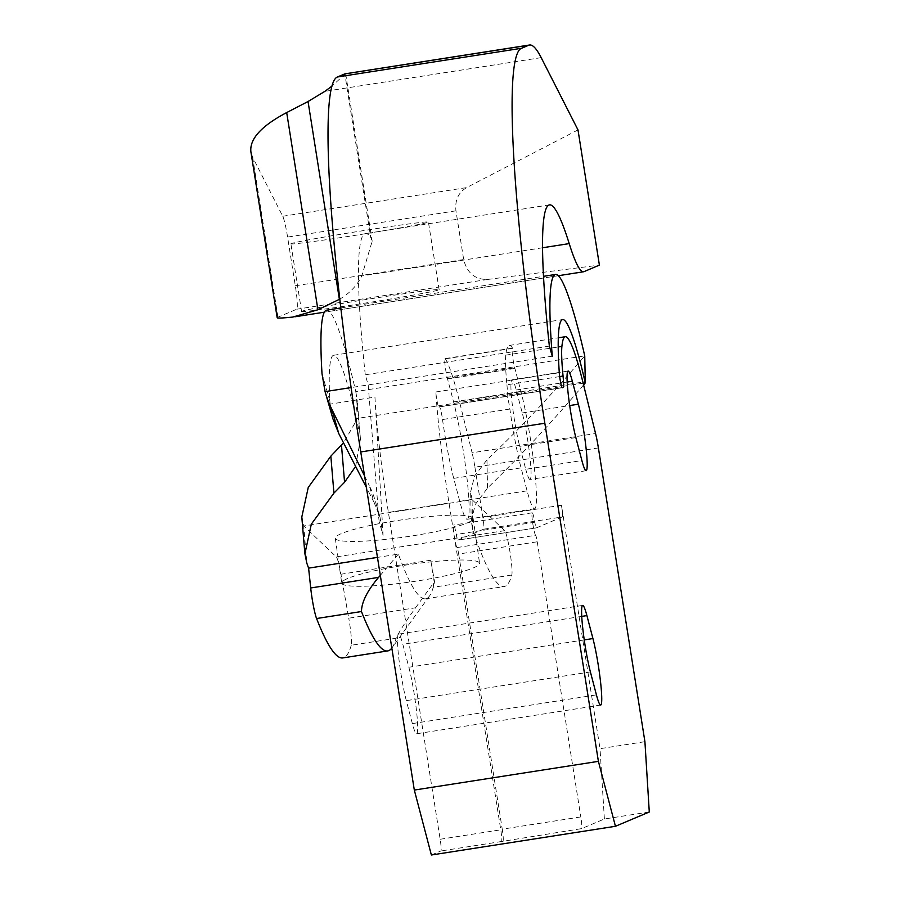 <?xml version="1.0" encoding="UTF-8"?>
<svg xmlns="http://www.w3.org/2000/svg" width="900" height="900" viewBox="0 0 900 900"><rect width="100%" height="100%" fill="white"/><g stroke="black" fill="none" stroke-linecap="round" stroke-linejoin="round"><path stroke-width="0.67" stroke-dasharray="4.5 3.38" d="M277.178 317.723A182.632 4.444 171 0 1 277.965 317.16L296.752 309.218A22.826 2.228 81.1 0 0 295.301 285.773L287.584 237.083A22.826 2.228 81.1 0 0 282.735 216.259L252.619 157.14L250.92 151.987M577.991 129.904L466.605 187.594C458.37 192.521 454.826 200.273 455.951 210.825L463.669 259.526C467.055 273.026 475.02 279.675 487.564 279.461L599.4 265.118M301.894 311.231A69.626 1.688 -9 0 0 301.59 311.445A69.626 1.688 -9 0 0 370.631 302.231A69.626 1.688 -9 0 0 439.132 289.665A69.626 1.688 -9 0 0 373.466 298.35A69.626 1.688 -9 0 0 301.894 311.231M291.184 243.607A69.626 1.688 -9 0 0 290.88 243.821A69.626 1.688 -9 0 0 359.921 234.607A69.626 1.688 -9 0 0 428.423 222.041A69.626 1.688 -9 0 0 362.745 230.726A69.626 1.688 -9 0 0 291.184 243.607M479.104 562.466A69.626 8.696 171.8 0 0 406.012 565.031A69.626 8.696 171.8 0 0 341.707 583.02A69.626 8.696 171.8 0 0 411.874 581.76A69.626 8.696 171.8 0 0 479.565 563.265A69.626 8.696 171.8 0 0 479.104 562.466M472.68 517.624A69.626 8.696 171.8 0 0 399.589 520.189A69.626 8.696 171.8 0 0 335.284 538.178A69.626 8.696 171.8 0 0 405.439 536.918A69.626 8.696 171.8 0 0 473.13 518.423A69.626 8.696 171.8 0 0 472.68 517.624M583.582 384.907C551.048 423.079 519.041 457.447 487.541 488.025L475.223 504.551L471.274 521.179L472.669 529.504A456.57 44.55 81.1 0 0 504.124 586.553A456.57 44.55 81.1 0 0 511.796 575.033A22.826 2.228 -98.9 0 0 509.951 551.745A22.826 2.228 -98.9 0 0 504.686 530.64L472.095 499.714L303.739 525.971L336.319 556.886A22.826 2.228 -98.9 0 1 340.942 574.234L348.75 618.199L415.564 607.781C405.664 621.54 399.184 631.699 396.135 638.246L351.236 645.255A22.826 2.228 81.1 0 0 348.75 618.199M472.095 499.714A410.918 40.095 -98.9 0 1 472.05 499.567L470.655 491.76L474.604 475.942L486.956 459.877C518.895 429.671 551.486 394.999 584.741 355.86L355.77 391.567A205.459 20.047 81.1 0 0 326.632 310.151M355.624 466.414L360.439 439.189L355.871 391.995A410.918 40.095 -98.9 0 1 355.77 391.567M355.871 391.995L357.277 401.119L354.757 423.371L343.553 442.868M301.838 516.859L303.739 525.971L306.821 563.153M511.796 575.033L433.226 587.284A22.826 2.228 81.1 0 0 430.74 560.227L434.543 581.659A456.57 44.55 -98.9 0 1 433.226 587.284A456.57 44.55 -98.9 0 1 429.525 595.957A456.57 44.55 -98.9 0 1 425.554 598.804A456.57 44.55 -98.9 0 1 398.396 554.13L377.46 557.392M339.379 299.329C349.459 293.524 356.94 285.727 361.8 275.951L372.173 241.2L370.688 237.251L344.812 73.879M345.341 73.733L332.168 85.95M379.125 521.561A159.806 126.101 -16.1 0 0 375.525 501.75A159.806 126.101 -16.1 0 0 369.202 485.392L374.152 502.537L380.025 517.331L383.096 535.298L379.125 521.561L368.19 384.907L365.276 374.794A251.111 24.503 -98.9 0 1 365.468 233.572A251.111 24.503 -98.9 0 1 370.688 237.251M383.096 535.298L374.94 397.114L330.109 404.111L332.921 418.804M431.37 855L440.887 850.972A11.419 1.114 81.1 0 0 440.156 839.261L388.395 512.415A159.806 15.592 -98.9 0 1 374.94 397.114M408.859 667.249A38.812 3.791 -98.9 0 1 416.306 709.121A38.812 3.791 -98.9 0 1 416.588 733.77A38.812 3.791 -98.9 0 1 412.358 723.6L406.327 700.639A38.812 3.791 -98.9 0 1 398.88 658.766A38.812 3.791 -98.9 0 1 398.599 634.117A38.812 3.791 -98.9 0 1 402.829 644.299L408.859 667.249L584.246 639.9M549.36 346.095L365.276 374.794M552.274 356.197L351.146 387.562M438.829 406.991L562.298 387.731L438.851 406.98A9.135 0.889 -98.9 0 1 438.829 406.991A9.135 0.889 -98.9 0 1 437.186 401.726A9.135 0.889 -98.9 0 1 435.825 391.984A159.806 15.592 81.1 0 0 448.999 502.965L388.395 512.415M322.009 373.691L329.861 400.871A159.806 15.592 -98.9 0 1 333.675 355.264A159.806 15.592 -98.9 0 1 356.332 418.59A456.57 44.55 81.1 0 0 359.055 430.358M329.861 400.871L330.109 404.111M364.567 475.965L369.202 485.392M374.152 502.537L366.379 487.384M649.283 811.991L604.384 818.989L581.546 828.641L501.491 841.523A11.419 1.114 81.1 0 0 500.771 829.811L448.999 502.965M351.236 645.255A502.234 49.005 -98.9 0 1 342.787 657.923M559.676 376.571L506.936 384.795A68.49 6.683 -98.9 0 1 505.777 355.14A142.436 13.894 -98.9 0 1 509.197 345.465A142.436 13.894 -98.9 0 1 512.696 348.334A11.419 1.114 81.1 0 0 512.415 348.109A11.419 1.114 81.1 0 0 512.505 355.433A11.419 1.114 81.1 0 0 514.71 367.785A68.49 6.683 -98.9 0 1 514.89 368.449L520.92 391.41A68.49 6.683 -98.9 0 1 534.06 465.289A68.49 6.683 -98.9 0 1 534.555 508.781A68.49 6.683 -98.9 0 1 527.096 490.838L521.066 467.876A68.49 6.683 -98.9 0 1 509.873 409.039A11.419 1.114 81.1 0 0 506.756 396.248L562.095 387.596M438.851 406.98L506.734 396.248A11.419 1.114 81.1 0 0 506.734 396.248L439.414 406.744A11.419 1.114 81.1 0 0 439.391 406.755M506.936 384.795A22.826 2.228 -98.9 0 1 506.835 396.214M512.696 348.334L445.343 358.841A11.419 1.114 81.1 0 0 445.061 358.605A11.419 1.114 81.1 0 0 445.162 365.929A11.419 1.114 81.1 0 0 447.368 378.281L514.71 367.785M509.873 409.039L442.519 419.546A11.419 1.114 81.1 0 0 439.414 406.744M442.519 419.546A68.49 6.683 81.1 0 0 453.724 478.373L459.754 501.334A68.49 6.683 81.1 0 0 467.213 519.289A68.49 6.683 81.1 0 0 466.706 475.796A68.49 6.683 81.1 0 0 453.577 401.906L447.548 378.945A68.49 6.683 81.1 0 0 447.368 378.281M445.343 358.841A142.436 13.894 -98.9 0 1 459.416 401.332L472.106 452.779L595.564 433.53M598.387 447.919L474.919 467.179A22.826 2.228 81.1 0 0 472.106 452.779M474.919 467.179L482.884 517.489L561.454 505.238L600.019 748.688L644.918 741.679M561.454 505.238A11.419 1.114 81.1 0 1 562.185 516.96L483.615 529.211A11.419 1.114 81.1 0 0 482.884 517.489M483.615 529.211L457.808 540.124L536.377 527.873A6.851 0.664 81.1 0 1 536.355 527.873L457.785 540.124A6.851 0.664 81.1 0 0 457.808 540.124M457.054 547.56L535.624 535.309A6.851 0.664 81.1 0 1 537.244 541.789L458.674 554.04A6.851 0.664 81.1 0 0 457.054 547.56A11.419 1.114 -98.9 0 1 454.354 536.771A11.419 1.114 -98.9 0 1 453.656 525.049A11.419 1.114 -98.9 0 1 456.244 534.476A6.851 0.664 81.1 0 0 457.785 540.124M502.976 840.904A11.419 1.114 81.1 0 0 502.245 829.181L580.815 816.93A11.419 1.114 81.1 0 1 581.546 828.641M586.114 470.711L529.988 479.464A38.812 3.791 -98.9 0 0 529.706 454.815A38.812 3.791 -98.9 0 0 522.259 412.942L516.229 389.993A38.812 3.791 81.1 0 0 511.999 379.811A38.812 3.791 81.1 0 0 512.28 404.46A38.812 3.791 81.1 0 0 519.727 446.332L525.757 469.294L581.884 460.541M391.826 648.101A502.234 49.005 81.1 0 0 392.062 647.786A502.234 49.005 81.1 0 0 396.135 638.246M415.564 607.781L434.543 581.659M398.396 554.13L380.306 575.359M458.674 554.04L502.245 829.181M537.244 541.789L580.815 816.93M535.624 535.309A11.419 1.114 -98.9 0 1 532.8 523.676A11.419 1.114 -98.9 0 1 532.226 512.798A11.419 1.114 -98.9 0 1 534.814 522.225A6.851 0.664 81.1 0 0 536.355 527.873M562.185 516.96L536.377 527.873M604.384 818.989L600.019 748.688M529.988 479.464A38.812 3.791 -98.9 0 1 525.757 469.294M487.564 279.461L296.752 309.218M583.942 271.665L292.77 317.07M277.965 317.16L252.619 157.14M504.686 530.64L336.319 556.886M430.74 560.227L340.942 574.234M282.735 216.259L466.605 187.594M541.181 57.634L324.866 91.361M455.951 210.825L287.584 237.083M295.301 285.773L463.669 259.526M542.61 247.759L361.8 275.951M435.825 391.984L559.283 372.724M583.166 383.209L356.332 418.59M486.956 459.877L487.541 488.025M472.669 529.504L472.05 499.567M590.4 671.929L406.327 700.639M581.749 616.387L402.829 644.299M501.491 841.523L440.887 850.972M412.358 723.6L596.43 694.89M440.156 839.261L500.771 829.811M505.777 355.14L558.236 346.961M459.416 401.332L582.885 382.084M453.724 478.373L521.066 467.876M447.548 378.945L514.89 368.449M459.754 501.334L527.096 490.838M453.577 401.906L520.92 391.41M575.854 437.58L519.727 446.332M567.191 382.039L516.229 389.993M522.259 412.942L569.689 405.551M534.814 522.225L456.244 534.476M439.132 289.665L428.423 222.041M301.59 311.445L290.88 243.821M335.284 538.178L341.707 583.02M473.13 518.423L479.565 563.265M345.69 73.867L372.195 241.2M549.551 204.874L365.468 233.572M558.394 275.704L324.371 312.188M333.675 355.264L562.646 319.556M380.014 517.309L375.525 501.75M340.909 307.924L543.544 276.322M360.461 439.178L357.3 401.119M471.24 521.179L470.632 491.76M582.671 605.419L398.599 634.117M600.66 705.06L416.588 733.77M425.554 598.804L504.124 586.553M445.061 358.605L512.415 348.109M509.197 345.465L558.337 337.804M568.125 371.059L511.999 379.811M429.525 595.957L392.062 647.786M532.226 512.798L453.656 525.049M534.555 508.781L467.213 519.289"/><path stroke-width="1.35" d="M292.77 317.07A182.632 4.444 171 0 1 277.178 317.723L250.92 151.987C249.379 139.106 261.304 125.966 286.695 112.567L308.048 101.509L339.379 299.329L317.925 309.746L292.77 317.07M562.095 387.596L562.95 387.461L562.275 387.731A9.135 0.889 81.1 0 1 560.644 382.478A9.135 0.889 81.1 0 1 559.283 372.724A159.806 15.592 -98.9 0 1 562.646 319.556A159.806 15.592 -98.9 0 1 585.304 382.882L584.741 355.86A205.459 20.047 81.1 0 0 555.615 274.444A205.459 20.047 81.1 0 0 552.274 356.197L549.36 346.095A251.111 24.503 -98.9 0 1 549.551 204.874A251.111 24.503 -98.9 0 1 569.216 243.607A182.632 17.82 81.1 0 0 583.526 271.778A182.632 17.82 81.1 0 0 583.942 271.665L599.4 265.118L577.991 129.904L541.181 57.634A342.428 33.413 -98.9 0 0 529.549 45L344.812 73.879A342.428 33.413 81.1 0 0 344.678 73.935L337.478 76.984A365.265 35.64 -98.9 0 0 360.765 451.946L414.315 790.065L431.37 855L615.442 826.29L598.399 761.355L414.315 790.065M343.553 442.868L330.84 456.142L308.25 487.451L301.838 516.859M332.168 85.95L324.866 91.361L308.048 101.509M344.678 73.935L528.761 45.225A342.428 33.413 -98.9 0 1 529.549 45M528.761 45.225L521.55 48.274A365.265 35.64 81.1 0 0 544.837 423.236L598.399 761.355M615.442 826.29L649.283 811.991L644.918 741.679L598.387 447.919A22.826 2.228 -98.9 0 0 595.564 433.53L582.885 382.084A142.436 13.894 81.1 0 0 565.324 336.713A142.436 13.894 81.1 0 0 561.904 346.387A68.49 6.683 81.1 0 0 563.062 376.043L559.676 376.571M562.95 387.461A22.826 2.228 81.1 0 0 563.062 376.043M572.344 381.24L578.374 404.201A38.812 3.791 -98.9 0 1 585.821 446.062A38.812 3.791 -98.9 0 1 586.114 470.711A38.812 3.791 -98.9 0 1 581.884 460.541L575.854 437.58A38.812 3.791 -98.9 0 1 568.406 395.707A38.812 3.791 -98.9 0 1 568.125 371.059A38.812 3.791 -98.9 0 1 572.344 381.24L567.191 382.039M586.901 615.589L592.931 638.55A38.812 3.791 -98.9 0 1 600.379 680.423A38.812 3.791 -98.9 0 1 600.66 705.06A38.812 3.791 -98.9 0 1 596.43 694.89L590.4 671.929A38.812 3.791 -98.9 0 1 582.964 630.056A38.812 3.791 -98.9 0 1 582.671 605.419A38.812 3.791 -98.9 0 1 586.901 615.589L581.749 616.387M332.921 418.804L338.794 433.598L331.706 409.027A159.806 126.101 163.9 0 1 325.384 392.67A159.806 126.101 163.9 0 1 325.08 391.624L322.009 373.691A205.459 20.047 81.1 0 1 326.632 310.151L340.909 307.924M331.706 409.027L364.567 475.965M366.379 487.384L338.794 433.598M377.46 557.392L308.599 568.136A456.57 44.55 81.1 0 1 306.821 563.153L304.909 553.815L311.31 524.183L333.923 493.099L344.565 482.254L355.624 466.414M583.166 383.209L585.304 382.882L583.582 384.907M387.686 650.925L342.787 657.923A502.234 49.005 -98.9 0 1 316.575 618.525L361.474 611.528A502.234 49.005 81.1 0 0 387.686 650.925A502.234 49.005 81.1 0 0 391.826 648.101M380.306 575.359L378.585 577.384L310.702 587.97A22.826 2.228 81.1 0 0 316.575 618.525M310.702 587.97L308.599 568.136M361.474 611.528C361.609 602.111 367.312 590.726 378.585 577.384M286.695 112.567L317.925 309.746M521.55 48.274L337.478 76.984M544.837 423.236L360.765 451.946M569.216 243.607L542.61 247.759M351.146 387.562L325.08 391.624M333.923 493.099L330.84 456.142M341.483 445.151L344.565 482.254M584.246 639.9L592.931 638.55M558.236 346.961L561.904 346.387M569.689 405.551L578.374 404.201M583.526 271.778L558.394 275.704M324.371 312.188L294.907 316.789M332.933 418.826L325.384 392.67M543.544 276.322L555.615 274.444M304.875 553.815L301.804 516.859M558.337 337.804L565.324 336.713"/></g></svg>
